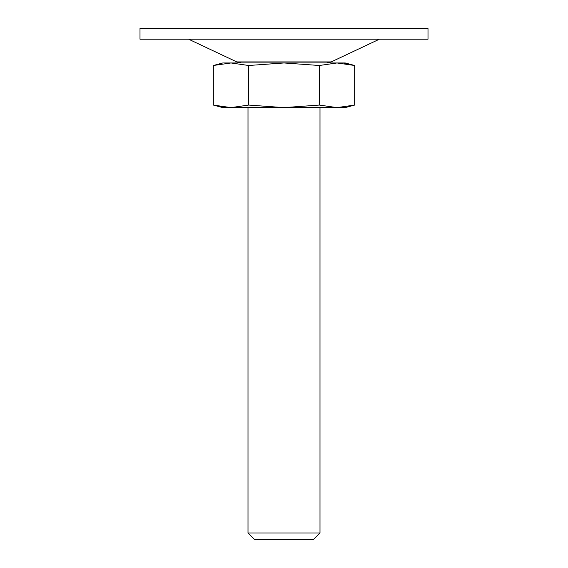 <?xml version="1.0" encoding="UTF-8"?>
<svg xmlns="http://www.w3.org/2000/svg" width="568" height="568" viewBox="0 0 568 568"><rect width="100%" height="100%" fill="white"/><g stroke="black" fill="none" stroke-linecap="round" stroke-linejoin="round"><path stroke-width="0.85" d="M354.666 105.066L337.001 107.6L345.202 107.6L354.666 105.066L354.666 65.498L337.001 62.963L319.337 65.498L319.337 105.066L337.001 107.6L354.666 105.066M344.066 63.396L354.666 65.498L345.202 62.963L284 62.963L319.337 65.498M248.663 105.066L248.663 65.498L230.999 62.963L213.334 65.498L213.334 105.066L230.999 107.6L248.663 105.066L284 107.6L319.337 105.066M248.663 65.498L284 62.963L230.999 62.963L213.334 65.498L222.798 62.963L230.999 62.963M223.934 107.16L213.334 105.066L222.798 107.6L337.001 107.6M248.003 107.6L248.003 532.976L319.997 532.976L319.997 107.6M319.997 532.976L313.373 539.6L254.627 539.6L248.003 532.976M139.998 28.4L428.002 28.4L428.002 39.199L139.998 39.199L139.998 28.4M241.421 62.963L236.813 61.926L188.597 39.199M236.813 61.926L331.187 61.926L379.403 39.199M331.187 61.926L326.579 62.963"/></g></svg>
